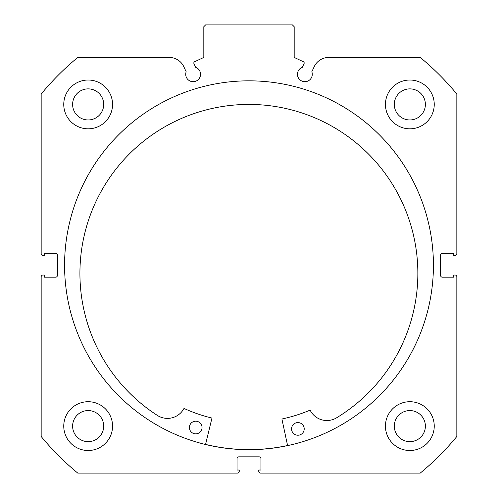 <?xml version="1.0" encoding="UTF-8"?>
<svg xmlns="http://www.w3.org/2000/svg" width="498" height="498" viewBox="0 0 498 498"><rect width="100%" height="100%" fill="white"/><g stroke="black" fill="none" stroke-linecap="round" stroke-linejoin="round"><path stroke-width="0.75" d="M287.601 445.61L281.986 419.366A0.361 0.361 0 0 1 282.26 418.936A157.231 157.231 0 0 0 309.812 410.259A0.361 0.361 0 0 1 310.273 410.427A18.681 18.681 0 0 0 336.125 418.083L336.125 418.09A168.965 168.965 0 0 0 251.173 104.437A168.965 168.965 0 0 0 157.785 415.687A18.681 18.681 0 0 0 183.83 408.721A0.361 0.361 0 0 1 184.297 408.565A157.231 157.231 0 0 0 211.606 417.984A0.361 0.361 0 0 1 211.868 418.42L205.543 444.502M304.21 428.99A6.325 6.325 0 0 1 297.804 435.227A6.325 6.325 0 0 1 291.56 428.822A6.325 6.325 0 0 1 297.972 422.578A6.325 6.325 0 0 1 304.21 428.99M202.039 427.614A6.325 6.325 0 0 1 195.627 433.851A6.325 6.325 0 0 1 189.389 427.44A6.325 6.325 0 0 1 195.801 421.202A6.325 6.325 0 0 1 202.039 427.614M287.583 445.523A184.341 184.341 0 0 1 205.568 444.415M304.054 63.632A1.444 1.444 0 0 0 303.357 61.708L295.015 57.818A1.444 1.444 0 0 1 294.181 56.511L294.181 26.705L292.376 24.9L205.624 24.9L203.819 26.705L203.819 56.511A1.444 1.444 0 0 1 202.985 57.818L194.643 61.708A1.444 1.444 0 0 0 193.946 63.632L195.67 67.33A7.408 7.408 0 0 1 193.137 81.697A7.408 7.408 0 0 1 186.171 71.756L183.837 66.751A16.141 16.141 0 0 0 169.208 57.432L77.775 57.432A269.281 269.281 0 0 0 41.166 94.041L41.166 253.7A1.805 1.805 0 0 0 42.971 255.505L44.235 255.505L44.235 253.339L55.62 253.339A1.805 1.805 0 0 1 57.432 255.144L57.432 275.388A1.805 1.805 0 0 1 55.62 277.193L44.235 277.193L44.235 275.027L42.971 275.027A1.805 1.805 0 0 0 41.166 276.832L41.166 436.491A269.281 269.281 0 0 0 77.775 473.1L237.434 473.1A1.805 1.805 0 0 0 239.239 471.295L239.239 470.025L237.073 470.025L237.073 458.639A1.805 1.805 0 0 1 238.878 456.834L259.122 456.834A1.805 1.805 0 0 1 260.927 458.639L260.927 470.025L258.761 470.025L258.761 471.295A1.805 1.805 0 0 0 260.566 473.1L420.225 473.1A269.281 269.281 0 0 0 456.834 436.491L456.834 276.832A1.805 1.805 0 0 0 455.029 275.027L453.765 275.027L453.765 277.193L442.38 277.193A1.805 1.805 0 0 1 440.568 275.388L440.568 255.144A1.805 1.805 0 0 1 442.38 253.339L453.765 253.339L453.765 255.505L455.029 255.505A1.805 1.805 0 0 0 456.834 253.7L456.834 94.041A269.281 269.281 0 0 0 420.225 57.432L328.792 57.432A16.141 16.141 0 0 0 314.163 66.751L311.829 71.756A7.408 7.408 0 0 1 304.863 81.697A7.408 7.408 0 0 1 302.33 67.33L304.054 63.632M433.428 265.266A184.428 184.428 0 0 0 249 80.832A184.428 184.428 0 0 0 64.572 265.266A184.428 184.428 0 0 0 249 449.694A184.428 184.428 0 0 0 433.428 265.266M385.446 426.114A24.396 24.396 0 0 0 409.848 450.509A24.396 24.396 0 0 0 434.244 426.114A24.396 24.396 0 0 0 409.848 401.712A24.396 24.396 0 0 0 385.446 426.114M63.756 426.114A24.396 24.396 0 0 0 88.152 450.509A24.396 24.396 0 0 0 112.554 426.114A24.396 24.396 0 0 0 88.152 401.712A24.396 24.396 0 0 0 63.756 426.114M385.446 104.418A24.396 24.396 0 0 0 409.848 128.82A24.396 24.396 0 0 0 434.244 104.418A24.396 24.396 0 0 0 409.848 80.022A24.396 24.396 0 0 0 385.446 104.418M63.756 104.418A24.396 24.396 0 0 0 88.152 128.82A24.396 24.396 0 0 0 112.554 104.418A24.396 24.396 0 0 0 88.152 80.022A24.396 24.396 0 0 0 63.756 104.418M103.696 104.418A15.544 15.544 0 0 1 88.152 119.962A15.544 15.544 0 0 1 72.615 104.418A15.544 15.544 0 0 1 88.152 88.874A15.544 15.544 0 0 1 103.696 104.418M425.385 104.418A15.544 15.544 0 0 1 409.848 119.962A15.544 15.544 0 0 1 394.304 104.418A15.544 15.544 0 0 1 409.848 88.874A15.544 15.544 0 0 1 425.385 104.418M103.696 426.114A15.544 15.544 0 0 1 88.152 441.651A15.544 15.544 0 0 1 72.615 426.114A15.544 15.544 0 0 1 88.152 410.57A15.544 15.544 0 0 1 103.696 426.114M425.385 426.114A15.544 15.544 0 0 1 409.848 441.651A15.544 15.544 0 0 1 394.304 426.114A15.544 15.544 0 0 1 409.848 410.57A15.544 15.544 0 0 1 425.385 426.114"/></g></svg>
